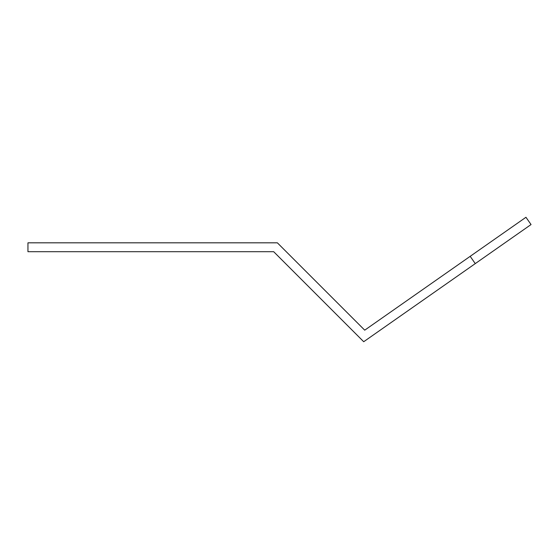 <?xml version="1.0" encoding="UTF-8"?>
<svg xmlns="http://www.w3.org/2000/svg" width="559" height="559" viewBox="0 0 559 559"><rect width="100%" height="100%" fill="white"/><g stroke="black" fill="none" stroke-linecap="round" stroke-linejoin="round"><path stroke-width="0.84" d="M475.269 263.61L363.706 341.724L273.686 251.704L27.95 251.704L27.95 242.823L277.369 242.823L364.72 330.173L525.956 217.276L531.05 224.55L475.269 263.61L470.175 256.336"/></g></svg>
